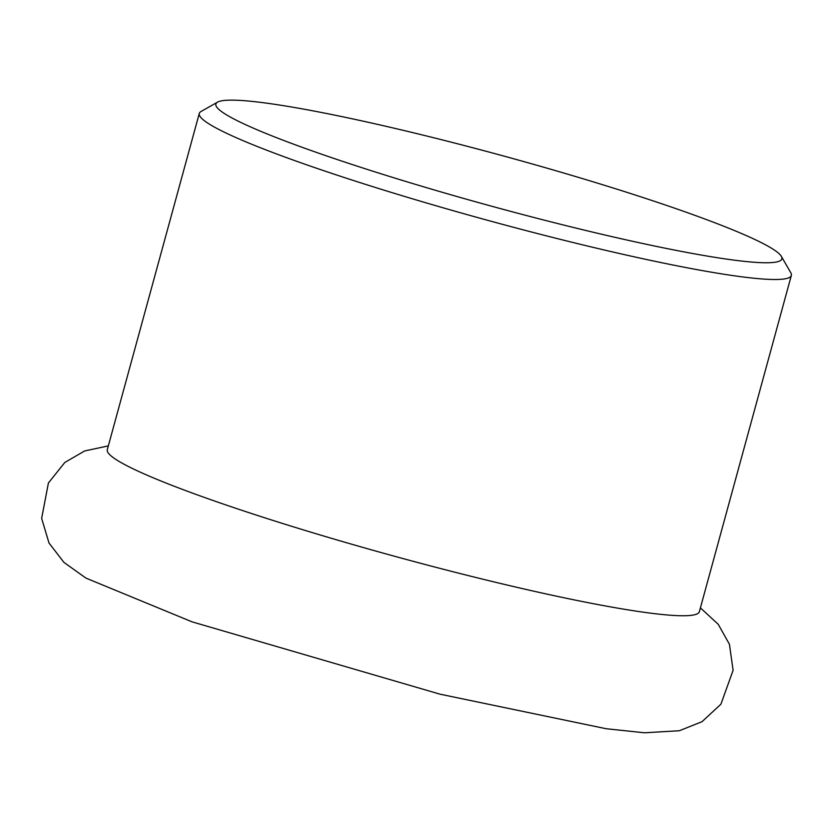 <?xml version="1.0" encoding="UTF-8"?>
<svg xmlns="http://www.w3.org/2000/svg" width="833" height="833" viewBox="0 0 833 833"><rect width="100%" height="100%" fill="white"/><g stroke="black" fill="none" stroke-linecap="round" stroke-linejoin="round"><path stroke-width="1.25" d="M217.58 102.136L201.065 111.476A306.908 26.979 15.3 0 0 199.285 113.455L107.29 449.705A306.908 26.979 15.3 0 0 220.693 503.153A306.908 26.979 15.3 0 0 529.736 590.274A306.908 26.979 15.3 0 0 699.366 611.672L791.35 275.421A306.908 26.979 15.3 0 0 790.819 272.808L781.354 256.366A293.393 25.792 15.3 0 0 673.46 207.771A293.393 25.792 15.3 0 0 389.448 127.105A293.393 25.792 15.3 0 0 217.58 102.136A293.393 25.792 15.3 0 0 324.276 155.125A293.393 25.792 15.3 0 0 630.904 240.914A293.393 25.792 15.3 0 0 781.354 256.366M199.285 113.455A306.908 26.979 15.3 0 0 312.677 166.902A306.908 26.979 15.3 0 0 621.73 254.023A306.908 26.979 15.3 0 0 791.35 275.421M108.342 445.894L84.654 450.955L64.828 462.45L48.408 482.994L41.65 518.355L48.991 543.001L63.891 562.358L85.955 578.112L192.048 621.845L440.074 694.191L606.226 728.74L644.482 732.79L679.374 730.728L702.063 721.659L720.92 704.187L733.102 670.305L729.427 644.263L718.213 624.281L700.407 607.861"/></g></svg>
